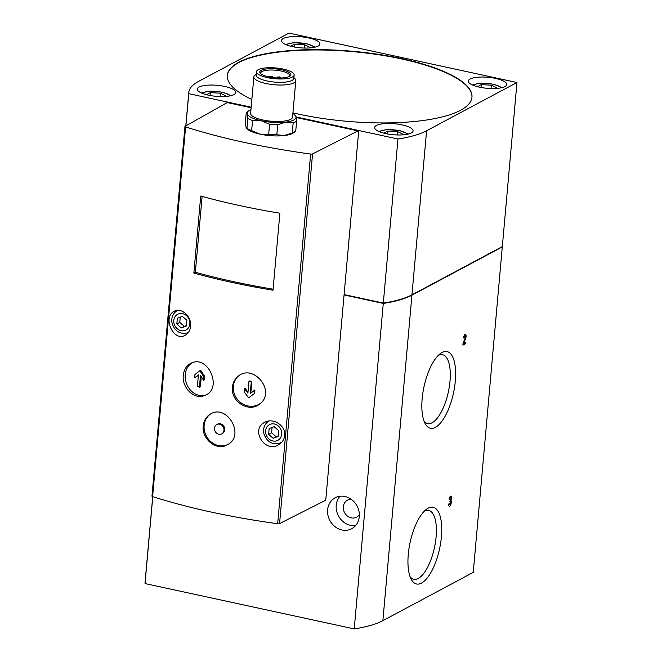 <?xml version="1.0" encoding="UTF-8"?>
<svg xmlns="http://www.w3.org/2000/svg" width="662" height="662" viewBox="0 0 662 662"><rect width="100%" height="100%" fill="white"/><g stroke="black" fill="none" stroke-linecap="round" stroke-linejoin="round"><path stroke-width="0.99" d="M451.021 500.712A3.004 1.15 -77.8 0 0 451.666 497.766A3.004 1.15 -77.8 0 0 451.004 496.07A3.004 1.15 -77.8 0 0 449.101 499.686L449.738 499.347A1.506 0.579 -77.8 0 1 450.69 497.543A1.506 0.579 -77.8 0 1 450.979 498.9A1.506 0.579 -77.8 0 1 450.243 500.447L450.11 501.879A1.506 0.579 -77.8 0 1 450.301 501.846A1.506 0.579 -77.8 0 1 450.549 503.434A1.506 0.579 -77.8 0 1 449.672 504.783A1.506 0.579 -77.8 0 1 449.349 503.65L448.72 503.989A3.004 1.15 -77.8 0 0 449.349 506.256A3.004 1.15 -77.8 0 0 450.963 504.146A3.004 1.15 -77.8 0 0 451.021 500.712L450.11 500.513M152.781 496.674L145.028 583.561L354.236 628.9A105.25 30.113 5.1 0 0 382.876 620.65L473.247 572.39L502.293 246.918L501.87 246.827M251.121 107.749L227.256 102.577L185.112 126.31A1.754 0.505 5.1 0 0 184.955 126.492A1.754 0.505 5.1 0 0 185.6 126.947A281.375 80.499 5.1 0 0 310.652 154.047A1.754 0.505 5.1 0 0 312.555 153.932L357.968 130.902L358.589 132.185L344.066 294.929L383.281 303.428A105.25 30.113 5.1 0 0 411.93 295.178L502.293 246.918M408.272 554.475A39.248 15.069 -77.8 0 1 426.287 509.401A39.248 15.069 -77.8 0 1 441.422 536.774A39.248 15.069 -77.8 0 1 428.446 576.37A39.248 15.069 -77.8 0 1 411.168 579.184A39.248 15.069 -77.8 0 1 408.272 554.475M422.166 398.764A39.248 15.069 -77.8 0 1 440.18 353.698A39.248 15.069 -77.8 0 1 455.315 381.064A39.248 15.069 -77.8 0 1 442.34 420.66A39.248 15.069 -77.8 0 1 425.062 423.481A39.248 15.069 -77.8 0 1 422.166 398.764M465.552 338.762L463.623 343.371L465.56 342.337L465.436 343.777L462.895 345.134L463.077 343.048L465.179 338.017A1.506 0.579 -77.8 0 0 465.121 335.808A1.506 0.579 -77.8 0 0 464.17 337.612L463.532 337.951A3.004 1.15 -77.8 0 1 465.444 334.335A3.004 1.15 -77.8 0 1 465.552 338.762L464.923 338.63M192.75 362.544A17.543 14.465 -110.7 0 0 185.236 374.593A17.543 14.465 -110.7 0 0 205.278 395.206M198.368 375.337L194.653 377.878L198.41 374.924L197.359 386.674L200.363 386.873L201.265 376.686M203.838 376.901L199.841 370.712L200.768 370.356L204.765 376.546L204.467 379.864L203.54 380.211L203.838 376.901L204.765 376.546M200.718 196.051L193.85 273.067A281.375 80.499 5.1 0 0 273.009 290.221L279.877 213.205A281.375 80.499 5.1 0 1 200.718 196.051M284.643 435.538C285.893 425.534 273.058 417.383 264.701 422.356C250.17 429.299 264.635 453.338 278.421 444.847C282.062 442.828 284.139 439.717 284.643 435.538M152.119 495.987A1.754 0.505 5.1 0 0 151.962 496.169A1.754 0.505 5.1 0 0 152.608 496.616A281.375 80.499 5.1 0 0 277.659 523.725A1.754 0.505 5.1 0 0 279.563 523.609L325.745 500.191L344.066 294.929M190.598 326.374C191.823 316.403 181.098 307.019 174.214 311.289C162.149 316.933 173.543 342.502 185.277 335.212C188.331 333.458 190.102 330.512 190.598 326.374M203.259 425.865C201.455 438.98 216.524 451.294 227.198 444.839C245.652 436.2 227.414 403.77 210.681 413.907C206.354 416.381 203.879 420.37 203.259 425.865M232.445 387.071C230.376 401.478 249.185 413.369 259.744 403.919C276.774 391.614 253.132 362.917 237.981 376.397C234.762 379.086 232.916 382.644 232.445 387.071M183.316 375.313C181.702 387.634 194.206 400.071 204.426 395.562C223.053 389.695 208.853 355.254 191.823 362.85C186.883 364.944 184.044 369.098 183.316 375.313M238.486 376.016A17.543 16.111 -128.7 0 0 233.33 386.368A17.543 16.111 -128.7 0 0 242.011 403.522A17.543 16.111 -128.7 0 0 260.298 403.448M244.435 388.635L244.137 391.945L248.672 397.845L254.109 393.7L254.407 390.39L250.236 393.567L251.287 381.808L248.962 381.403L247.911 393.154L244.435 388.635L244.981 388.197L248.002 392.136M248.962 381.403L249.508 380.964L251.833 381.378L250.782 393.129L254.944 389.951L254.655 393.269L254.109 393.7M206.486 94.699L210.359 92.63L220.413 93.21L226.189 96.064L225.485 96.437M383.795 133.128L387.667 131.059L397.721 131.63L403.497 134.494L402.794 134.866M290.626 46.199L294.499 44.139L304.553 44.71L310.329 47.565L309.626 47.945M477.434 86.689L481.307 84.62L491.361 85.199L497.137 88.054L496.434 88.427M186.32 326.076L181.314 327.947L176.82 324.016L177.342 318.215L182.348 316.345L186.841 320.276L186.32 326.076M278.139 436.423L273.133 438.294L268.64 434.363L269.153 428.562L274.167 426.692L278.652 430.623L278.139 436.423M276.832 134.783A26.315 7.53 -174.9 0 1 268.698 134.32L260.025 134.146A24.56 7.025 5.1 0 0 284.403 135.536L276.832 134.783L277.734 124.737A26.315 7.53 -174.9 0 1 269.591 124.274L268.698 134.32M246.86 128.61A24.56 7.025 5.1 0 0 260.025 134.146L251.643 130.621A26.315 7.53 -174.9 0 1 246.967 128.312L246.463 128.171L246.86 128.61M251.643 130.621L252.545 120.575A26.315 7.53 -174.9 0 1 247.869 118.266L246.967 128.312L246.016 127.212L245.354 122.776L246.247 112.73A26.315 7.53 -174.9 0 1 246.628 112.416L248.432 111.042A24.56 7.025 -174.9 0 1 250.939 109.735M284.403 135.536A24.56 7.025 5.1 0 0 293.556 132.781L295.36 131.407A26.315 7.53 -174.9 0 1 292.265 132.938L284.403 135.536M277.734 124.737L285.595 122.139L293.167 122.892A26.315 7.53 -174.9 0 0 296.626 121.047L295.732 131.093A26.315 7.53 -174.9 0 1 295.36 131.407M293.167 122.892L292.265 132.938M252.545 120.575L261.217 120.749A24.56 7.025 -174.9 0 1 247.207 113.823L247.869 118.266M292.877 113.475A24.56 7.025 -174.9 0 1 295.12 115.205A24.56 7.025 -174.9 0 1 295.964 116.603A24.56 7.025 -174.9 0 1 285.595 122.139A24.56 7.025 -174.9 0 1 261.217 120.749L269.591 124.274M246.247 112.73L247.207 113.823A24.56 7.025 -174.9 0 1 248.432 111.042M296.626 121.047L295.964 116.603L295.012 115.511M357.968 130.902L296.179 117.513M208.406 95.154A19.297 5.519 5.1 0 0 235.771 92.514A19.297 5.519 5.1 0 0 224.699 86.449A19.297 5.519 5.1 0 0 197.334 89.089A19.297 5.519 5.1 0 0 208.406 95.154M385.714 133.583A19.297 5.519 5.1 0 0 413.08 130.944A19.297 5.519 5.1 0 0 402.008 124.878A19.297 5.519 5.1 0 0 374.642 127.518A19.297 5.519 5.1 0 0 385.714 133.583M292.546 46.654A19.297 5.519 5.1 0 0 319.912 44.023A19.297 5.519 5.1 0 0 308.84 37.957A19.297 5.519 5.1 0 0 281.474 40.589A19.297 5.519 5.1 0 0 292.546 46.654M479.354 87.144A19.297 5.519 5.1 0 0 506.72 84.504A19.297 5.519 5.1 0 0 495.648 78.439A19.297 5.519 5.1 0 0 468.282 81.078A19.297 5.519 5.1 0 0 479.354 87.144M292.927 112.879A122.793 35.127 5.1 0 0 460.471 110.297A122.793 35.127 5.1 0 0 471.965 97.198A122.793 35.127 5.1 0 0 352.772 51.288A122.793 35.127 5.1 0 0 227.339 75.369A122.793 35.127 5.1 0 0 251.858 99.466M296.055 116.926L397.961 139.012A105.25 30.113 5.1 0 0 426.601 130.762L516.972 82.51L288.996 33.1L198.633 81.36A105.25 30.113 5.1 0 0 188.778 92.589A105.25 30.113 5.1 0 0 188.753 93.673L251.171 107.203M327.632 509.814A17.543 15.4 61.9 0 1 335.195 497.766A17.543 15.4 61.9 0 1 357.05 505.991A17.543 15.4 61.9 0 1 351.721 528.715A17.543 15.4 61.9 0 1 335.022 526.671A17.543 15.4 61.9 0 1 327.632 509.814M383.281 303.428L354.236 628.9M152.715 496.657L145.061 582.469A105.25 30.113 5.1 0 0 145.028 583.561M185.881 125.879L188.753 93.673M344.091 294.59L383.315 303.088L397.961 139.012M383.315 303.088A105.25 30.113 5.1 0 0 411.954 294.838L502.326 246.587L516.972 82.51M410.109 576.792A35.235 13.521 102.2 0 0 413.584 579.233A35.235 13.521 102.2 0 0 436.101 536.89A35.235 13.521 102.2 0 0 428.513 510.369A35.235 13.521 102.2 0 0 424.342 511.147M424.011 421.09A35.235 13.521 102.2 0 0 427.487 423.523A35.235 13.521 102.2 0 0 449.994 381.188A35.235 13.521 102.2 0 0 442.406 354.658A35.235 13.521 102.2 0 0 438.236 355.436M293.92 77.562L295.012 78.753A21.052 6.024 -174.9 0 1 295.806 80.632L292.554 117.083A21.052 6.024 -174.9 0 1 271.056 121.212A21.052 6.024 -174.9 0 1 250.617 113.343L253.877 76.891A21.052 6.024 -174.9 0 1 254.994 75.178L256.277 74.202M260.919 73.871A14.564 4.162 -174.9 0 1 260.729 73.068A14.564 4.162 -174.9 0 1 281.383 71.074A14.564 4.162 -174.9 0 1 289.733 75.658A14.564 4.162 -174.9 0 1 289.41 76.411M281.913 69.833A15.615 4.469 -174.9 0 1 290.047 76.006A15.615 4.469 -174.9 0 1 274.929 77.802A15.615 4.469 -174.9 0 1 260.365 73.358A15.615 4.469 -174.9 0 1 265.239 69.121A15.615 4.469 -174.9 0 1 281.913 69.833M283.303 69.096A18.9 5.404 -174.9 0 1 294.143 75.038A18.9 5.404 -174.9 0 1 274.846 78.745A18.9 5.404 -174.9 0 1 256.5 71.678A18.9 5.404 -174.9 0 1 283.303 69.096M294.143 75.038L293.845 78.381A18.9 5.404 -174.9 0 1 274.548 82.088A18.9 5.404 -174.9 0 1 256.202 75.021L256.5 71.678M295.806 80.632A21.052 6.024 -174.9 0 1 274.308 84.761A21.052 6.024 -174.9 0 1 253.877 76.891M279.455 76.891L280.258 77.33L277.461 77.082L279.455 76.891M271.478 76.213L272.289 76.66L269.492 76.403L271.478 76.213M268.64 434.363L271.602 432.783L276.095 436.713L278.181 435.927M272.074 427.478L271.602 432.783M273.133 438.294L276.095 436.713M176.82 324.016L179.783 322.435L184.276 326.358L186.361 325.58M180.254 317.123L179.783 322.435M181.314 327.947L184.276 326.358M471.948 97.364A122.793 35.127 5.1 0 0 352.747 51.628A122.793 35.127 5.1 0 0 227.331 75.534M481.307 84.62L481.051 87.483M491.361 85.199L491.063 88.526M294.499 44.139L294.242 46.994M304.553 44.71L304.255 48.045M387.667 131.059L387.411 133.923M397.721 131.63L397.423 134.965M210.359 92.63L210.102 95.494M220.413 93.21L220.115 96.536M355.593 525.628A17.543 15.4 61.9 0 1 336.222 505.222A17.543 15.4 61.9 0 1 339.92 496.268M359.358 514.639A9.649 8.474 61.9 0 1 356.595 517.163A9.649 8.474 61.9 0 1 347.418 516.037A9.649 8.474 61.9 0 1 343.346 506.769A9.649 8.474 61.9 0 1 347.509 500.141A9.649 8.474 61.9 0 1 351.141 499.256M202.117 196.432L195.348 272.264L193.85 273.067M195.348 272.264A277.866 79.49 5.1 0 0 273.1 289.186M211.104 413.692A17.543 15.4 -118.1 0 0 204.136 425.393A17.543 15.4 -118.1 0 0 211.252 442.026A17.543 15.4 -118.1 0 0 227.662 444.583M221.704 433.858L222.449 433.469A5.263 4.617 -118.1 0 0 224.716 429.853A5.263 4.617 -118.1 0 0 222.498 424.797A5.263 4.617 -118.1 0 0 217.492 424.185L216.747 424.574A5.263 4.617 -118.1 0 0 215.15 431.392A5.263 4.617 -118.1 0 0 221.704 433.858A5.263 4.617 -118.1 0 0 223.979 430.25A5.263 4.617 -118.1 0 0 221.753 425.194A5.263 4.617 -118.1 0 0 216.747 424.574M254.407 390.39L254.944 389.951M250.236 393.567L250.782 393.129M251.287 381.808L251.833 381.378M199.841 370.712L194.951 374.568L194.653 377.878M199.428 387.22L200.478 375.47L203.54 380.211M464.517 335.675A3.004 1.15 102.2 0 0 464.467 335.013M464.17 337.612L463.59 337.488M465.436 343.777L463.872 343.247M463.003 343.884L463.855 343.429M463.623 343.371L463.061 343.247M448.745 505.238A3.004 1.15 102.2 0 0 449.059 504.651M450.086 497.41A3.004 1.15 102.2 0 0 450.036 496.74M449.738 499.347L449.159 499.222M411.93 295.178L382.876 620.65M310.652 154.047L277.659 523.725M185.6 126.947L152.608 496.616M202.382 93.383A14.216 4.063 -174.9 0 1 222.134 92.283A14.216 4.063 -174.9 0 1 230.037 95.858M379.69 131.812A14.216 4.063 -174.9 0 1 399.443 130.712A14.216 4.063 -174.9 0 1 407.345 134.278M286.522 44.892A14.216 4.063 -174.9 0 1 306.274 43.791A14.216 4.063 -174.9 0 1 314.177 47.358M473.33 85.381A14.216 4.063 -174.9 0 1 493.082 84.273A14.216 4.063 -174.9 0 1 500.985 87.847M189.853 323.883A8.887 7.803 -118.1 0 0 178.475 313.92A8.887 7.803 -118.1 0 0 177.159 328.625A8.887 7.803 -118.1 0 0 189.853 323.883M281.673 434.231A8.887 7.803 -118.1 0 0 270.286 424.276A8.887 7.803 -118.1 0 0 268.979 438.972A8.887 7.803 -118.1 0 0 281.673 434.231M312.555 153.932L279.563 523.609M411.954 294.838L426.601 130.762M268.631 421.148L268.78 421.057A12.396 10.882 -118.1 0 0 268.631 421.148C264.403 424.201 262.839 428.446 263.939 433.891C266.985 442.084 272.43 445.112 280.291 442.969A12.396 10.882 -118.1 0 0 281.921 442.042M177.606 310.346A12.396 10.882 -118.1 0 0 176.82 310.792C172.583 313.846 171.019 318.099 172.128 323.544C175.165 331.736 180.618 334.765 188.471 332.622M295.12 115.205L295.525 115.643M185.807 125.921L188.778 92.589M184.955 126.492L151.962 496.169M280.2 78.008L280.258 77.33M277.386 77.967L277.461 77.082M272.206 77.495L272.289 76.66M269.434 77.024L269.492 76.403M280.291 442.969L281.631 442.373M176.82 310.792L177.515 310.354M502.061 87.599L493.529 84.198L480.364 83.147L472.312 84.951M315.253 47.118L306.721 43.709L293.556 42.666L285.504 44.462M408.421 134.038L399.889 130.629L386.724 129.587L378.681 131.382M231.112 95.609L222.581 92.208L209.415 91.157L201.372 92.953M465.121 335.808L464.145 335.593M450.69 497.543L449.713 497.327M450.301 501.846L449.821 501.738M449.672 504.783L448.687 504.568"/></g></svg>
